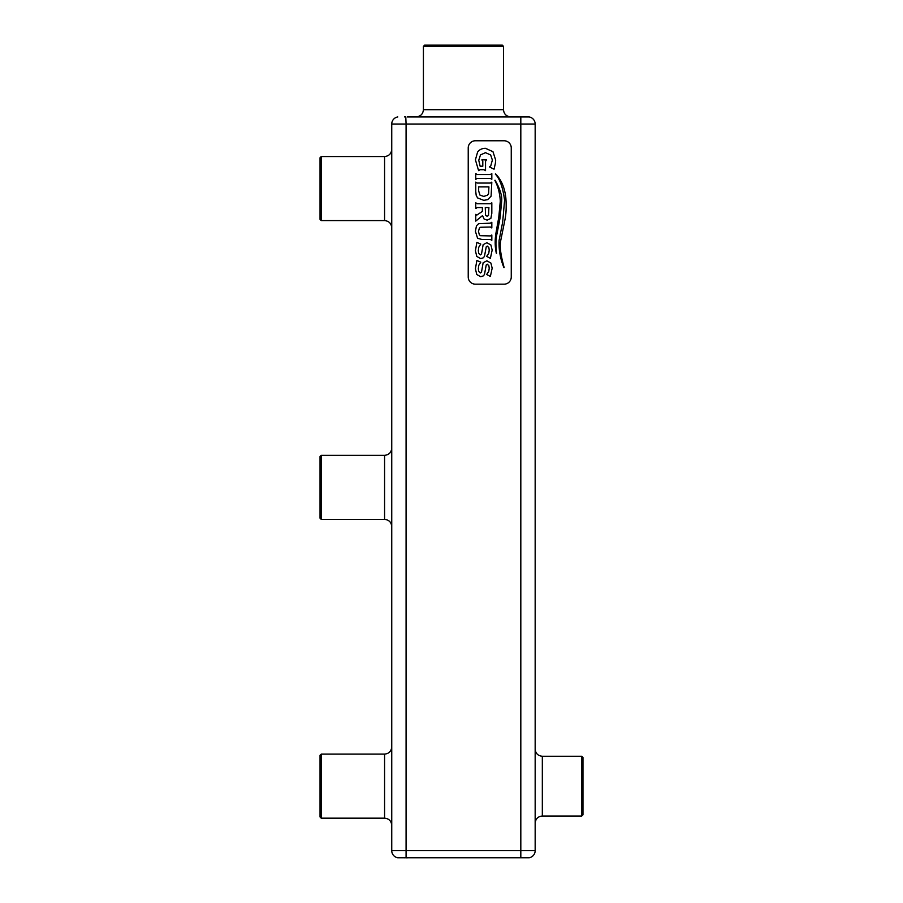 <?xml version="1.0" encoding="UTF-8"?>
<svg xmlns="http://www.w3.org/2000/svg" width="903" height="903" viewBox="0 0 903 903"><rect width="100%" height="100%" fill="white"/><g stroke="black" fill="none" stroke-linecap="round" stroke-linejoin="round"><path stroke-width="1.35" d="M511.256 277.007L511.256 147.934A7.168 7.168 0 0 0 504.088 140.766L475.407 140.766A7.168 7.168 0 0 0 468.228 147.934L468.228 277.007A7.168 7.168 0 0 0 475.407 284.174L504.088 284.174A7.168 7.168 0 0 0 511.256 277.007M529.113 857.76L529.181 857.748A7.168 7.168 0 0 0 535.163 850.682L406.079 850.682L406.079 124.027L520.817 124.027L520.817 857.76L529.113 857.76A7.168 7.168 0 0 0 535.163 850.682L535.163 124.027A7.168 7.168 0 0 0 529.113 116.95L407.276 116.961M405.786 116.938L406.079 124.027L391.744 124.027L391.744 850.682A7.168 7.168 0 0 0 397.794 857.76L529.181 857.748A7.168 7.168 0 0 0 535.163 850.682M405.786 857.771L407.276 857.85M520.817 857.76L407.276 857.748M529.09 116.938L407.276 116.859M391.744 124.027A7.168 7.168 0 0 1 397.715 116.961A7.168 7.168 0 0 0 391.744 124.027A7.168 7.168 0 0 1 397.794 116.95M391.744 850.682A7.168 7.168 0 0 0 397.715 857.748A7.168 7.168 0 0 1 391.744 850.682L406.079 850.682L406.079 857.76L397.794 857.76M490.374 258.326L492.169 250.086L490.905 244.984L486.875 242.715L483.139 244.657L481.525 253.856L480.306 254.894L478.737 253.404L478.33 250.673L478.793 247.185L480.78 244.058L476.852 242.41L475.418 250.707L476.773 256.418L480.656 258.619L483.071 257.919L484.448 256.497L486.243 246.824L487.236 246.079L488.85 247.636L489.234 250.108L488.76 253.325L486.627 256.384L490.374 258.326M482.36 207.577L482.36 211.426L476.807 215.095L475.757 214.35L475.757 221.1L482.529 215.603L484.11 219.057L487.168 220.129L490.86 218.391L491.819 213.334L491.819 202.803L490.363 203.728L477.224 203.728L475.757 202.803L475.757 208.491L477.236 207.577L482.36 207.577M477.224 183.049L475.757 182.124L475.757 191.56L476.186 195.296L477.552 197.904L483.794 200.353L487.676 199.619L491.097 196.188L491.819 182.124L490.363 183.049L477.224 183.049M490.363 178.388L491.819 179.313L491.819 173.624L490.363 174.539L477.224 174.539L475.757 173.624L475.757 179.313L477.236 178.388L490.363 178.388M501.741 200.545C502.012 195.048 499.777 188.275 495.025 180.205L494.844 180.34C498.038 186.345 499.856 193.287 500.296 201.188L498.795 217.16L496.176 231.857C494.799 239.408 494.855 246.542 496.334 253.258L496.548 253.212C495.6 244.882 495.781 238.279 497.09 233.403L500.081 217.849L501.741 200.545M505.827 197.757C504.732 187.711 501.312 179.731 495.555 173.827L495.318 174.065C499.81 178.771 502.903 187.497 504.596 200.24L502.678 222.048L499.088 240.469C498.67 249.657 500.285 258.721 503.93 267.66L504.145 267.57C500.657 255.007 499.517 246.045 500.702 240.672L504.788 220.569C506.188 214.067 506.538 206.46 505.827 197.757M482.8 166.186L480.136 166.186L478.748 160.271L480.498 154.898L485.498 152.675L490.645 154.966L492.372 160.045L490.78 165.825L489.37 166.886L494.065 169.177L495.375 163.308L495.679 160.136L492.97 151.693L485.498 148.318C482.134 148.306 479.504 149.559 477.597 152.065L475.418 159.831L478.601 170.644L480.001 169.719L484.019 169.719L485.532 170.644L485.532 161.366L486.446 159.865L481.875 159.865L482.8 161.366L482.8 166.186M490.363 239.442L491.819 240.356L491.819 235.006L490.363 235.92L480.565 235.694L479.391 234.893L478.455 231.484L479.391 228.087L480.565 227.263L490.363 227.025L491.819 227.951L491.819 222.262L490.363 223.176L478.624 223.696L476.468 225.773L475.418 231.315L477.585 238.29L481.852 239.442L490.363 239.442M490.374 276.42L492.169 268.18L490.905 263.066L486.875 260.809L483.139 262.75L481.525 271.95L480.306 272.988L478.737 271.487L478.33 268.767L478.793 265.279L480.78 262.152L476.852 260.504L475.418 268.801L476.773 274.512L480.656 276.713L483.071 276.013L484.448 274.591L486.243 264.918L487.236 264.173L488.85 265.73L489.234 268.191L488.76 271.419L486.627 274.478L490.374 276.42M391.744 746.939C391.315 751.296 388.922 753.689 384.576 754.107L384.576 818.174C388.922 818.592 391.315 820.985 391.744 825.342M391.744 149.367C391.315 153.724 388.922 156.117 384.576 156.535L384.576 220.603C388.922 221.021 391.315 223.413 391.744 227.77M391.744 448.159C391.315 452.505 388.922 454.898 384.576 455.326L384.576 519.383C388.922 519.812 391.315 522.205 391.744 526.551M535.163 823.186C535.581 818.84 537.974 816.447 542.331 816.019L542.331 756.262C537.974 755.834 535.581 753.452 535.163 749.095M488.907 207.577L485.272 207.577L485.554 215.32L487.089 216.212L488.512 215.58L488.907 207.577M488.907 186.898L478.669 186.898L478.669 190.996L479.967 195.104L483.794 196.436L487.62 195.104L488.602 193.468L488.907 186.898M535.163 124.027A7.168 7.168 0 0 0 529.181 116.961A7.168 7.168 0 0 1 535.163 124.027L520.817 124.027L520.817 116.95M404.51 116.916L405.187 116.927M404.51 857.794L405.187 857.782M384.576 818.174L321.231 818.174L321.231 754.107L384.576 754.107M384.576 220.603L321.231 220.603L321.231 156.535L384.576 156.535M384.576 519.383L321.231 519.383L321.231 455.326L384.576 455.326M542.331 756.262L581.769 756.262L581.769 816.019L542.331 816.019M503.49 109.692L423.417 109.692L423.417 46.346L503.49 46.346L503.49 109.692C503.919 114.049 506.301 116.431 510.658 116.859M321.231 818.174L320.034 816.978L320.034 755.303L321.231 754.107M321.231 220.603L320.034 219.406L320.034 157.732L321.231 156.535M321.231 519.383L320.034 518.187L320.034 456.523L321.231 455.326M581.769 756.262L582.966 757.459L582.966 814.822L581.769 816.019M423.417 46.346L424.613 45.15L502.294 45.15L503.49 46.346M423.417 109.692C422.988 114.049 420.595 116.431 416.238 116.859"/></g></svg>

